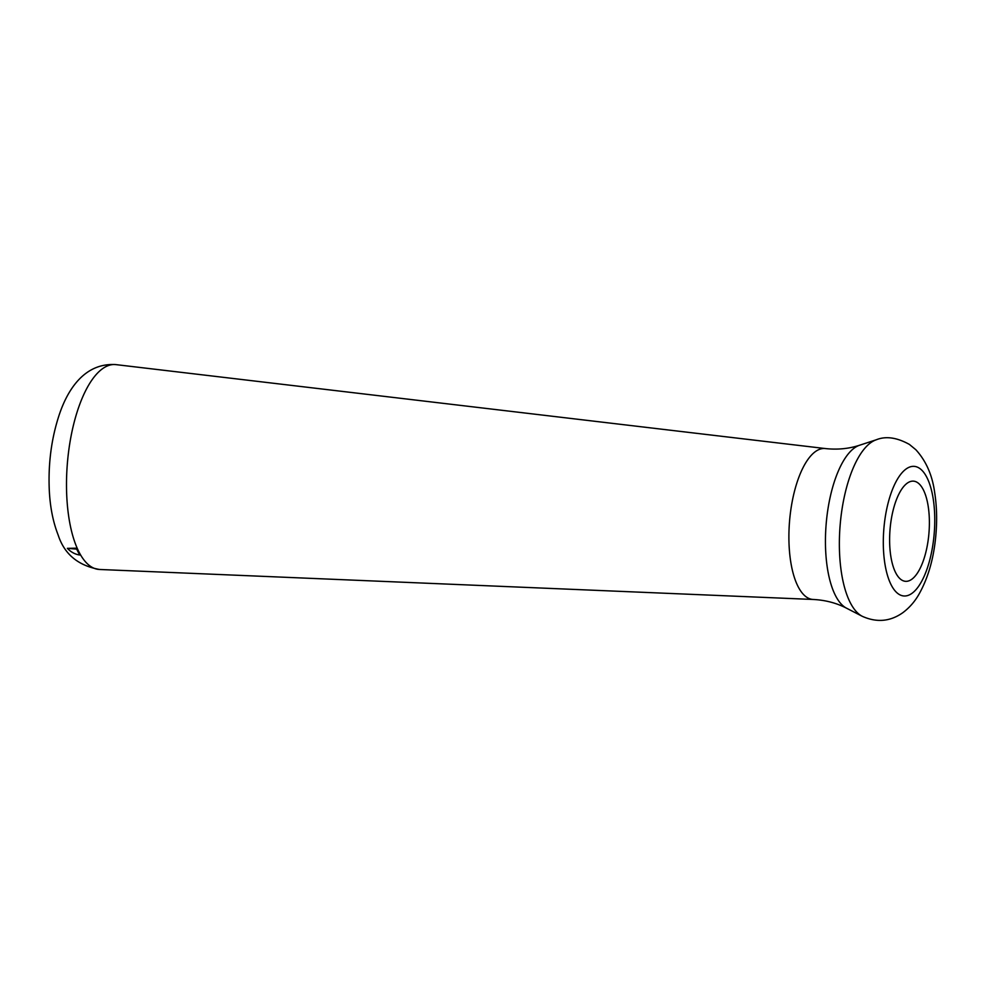 <?xml version="1.0" encoding="UTF-8"?>
<svg xmlns="http://www.w3.org/2000/svg" width="985" height="985" viewBox="0 0 985 985"><rect width="100%" height="100%" fill="white"/><g stroke="black" fill="none" stroke-linecap="round" stroke-linejoin="round"><path stroke-width="1.48" d="M67.362 548.337L76.202 548.189L79.674 555.011C75.008 554.309 70.908 552.08 67.362 548.337L76.608 549.088M928.793 534.867A50.247 19.54 -85.4 0 1 905.523 581.322A50.247 19.54 -85.4 0 1 890.021 529.671A50.247 19.54 -85.4 0 1 913.538 481.148A50.247 19.54 -85.4 0 1 928.793 534.867M99.559 569.478A102.772 39.966 -85.4 0 1 67.337 463.812A102.772 39.966 -85.4 0 1 115.959 364.622C82.999 362.394 66.574 392.572 59.137 415.079C51.491 438.337 48.191 463.098 49.25 489.385C50.001 506.598 52.981 521.841 58.177 535.089C64.382 554.198 78.172 565.649 99.559 569.478L813.253 599.471A75.71 29.439 -85.4 0 1 789.514 521.631A75.71 29.439 -85.4 0 1 825.332 448.557L115.959 364.622M813.253 599.471C825.455 600.099 836.548 603.017 846.546 608.201A82.814 32.209 -85.4 0 1 826.12 524.562A82.814 32.209 -85.4 0 1 859.597 445.232C848.898 448.766 837.484 449.874 825.332 448.557M846.546 608.201L862.22 616.278A89.709 34.881 -85.4 0 1 840.094 525.682A89.709 34.881 -85.4 0 1 876.354 439.753L859.597 445.232M933.989 535.889A65.01 25.278 -85.4 0 1 891.154 584.844A65.01 25.278 -85.4 0 1 901.94 472.849A65.01 25.278 -85.4 0 1 933.989 535.889M862.22 616.278C876.749 622.815 890.329 621.584 902.974 612.584C909.401 607.72 914.671 601.724 918.783 594.571C927.932 578.503 933.583 559.123 935.75 536.443C937.228 520.966 936.846 506.253 934.63 492.278C932.278 475.041 926.011 460.869 915.853 449.739L909.414 444.432C896.867 437.475 885.847 435.924 876.354 439.753"/></g></svg>

